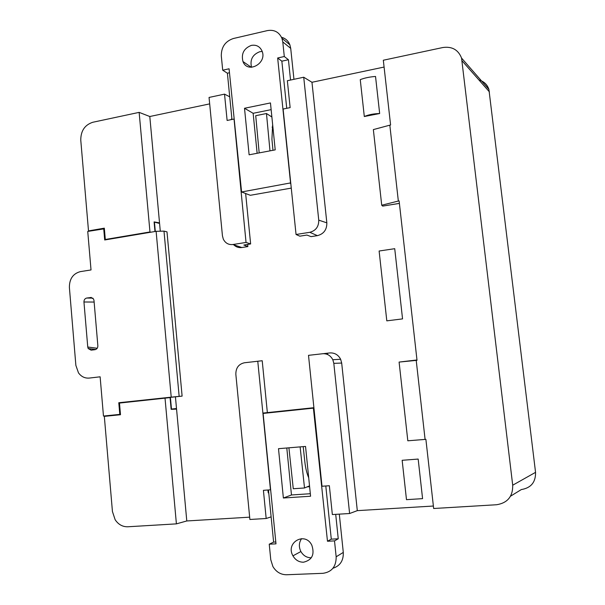 <?xml version="1.0" encoding="UTF-8"?>
<svg xmlns="http://www.w3.org/2000/svg" width="605" height="605" viewBox="0 0 605 605"><rect width="100%" height="100%" fill="white"/><g stroke="black" fill="none" stroke-linecap="round" stroke-linejoin="round"><path stroke-width="0.91" d="M327.517 353.191L327.66 354.545M124.736 402.416L170.406 397.349L171.472 409.071L176.501 408.519L175.435 396.827M120.471 414.448L114.905 414.886M249.668 517.162L186.786 520.966L176.562 409.124L171.147 409.328L170.081 397.598L119.487 403.066L170.081 397.598M341.689 363.06L340.63 359.257C338.225 354.749 334.58 352.639 329.71 352.942L308.505 355.339L322.004 486.246L329.354 485.732L332.349 514.553L349.607 513.516L357.305 510.643L341.689 363.06L333.816 363.34L349.607 513.516M433.377 506.03L357.305 510.643M311.968 82.28L326.844 222.852C326.904 229.703 323.758 233.969 317.406 235.648L311.083 236.638L306.894 235.058L299.83 236.177L296.049 234.49L283.117 109.044L290.135 107.614L287.352 80.722L303.725 77.228L311.968 82.28L384.092 67.057M229.726 96.815L224.531 94.138L209.05 97.443L222.443 235.806L223.298 239.104C225.347 243.149 228.546 244.957 232.895 244.526L241.864 247.528L247.876 246.583L247.664 244.42M241.864 247.528C238.733 247.944 236.033 247.037 233.757 244.813M158.185 223.094L159.523 222.859L149.798 116.515L209.678 103.879M160.287 231.223L159.576 223.449L154.457 222.133L155.304 231.458M271.796 116.205L270.919 116.387M309.609 486.707L307.106 486.881M375.531 76.457L379.66 113.521L364.308 116.523L360.255 79.648C364.49 77.969 369.587 76.903 375.531 76.457M422.577 498.641L418.168 459.066L402.151 460.292L406.484 499.662L422.577 498.641M386.807 320.854L379.116 251.014L394.725 248.693L402.552 318.888L386.807 320.854L402.552 318.888M154.971 231.518L154.093 221.906L159.523 222.859M267.894 490.02L268.265 492.886L267.985 490.012M268.265 492.886L268.749 492.757M231.397 119.586L231.344 119.079L231.942 119.329M231.435 119.064L231.488 119.571M247.876 246.583L243.845 245.025L250.636 243.951L246.046 242.439L232.895 244.526M119.487 403.066L120.493 414.727L104.325 416.369L112.439 511.543L115.139 519.71C118.361 524.52 122.581 526.879 127.784 526.773L176.403 523.87L165.029 398.226M105.308 239.482L104.325 228.168L88.504 230.898L80.767 140.141C80.775 130.861 84.791 124.902 92.807 122.263L139.142 112.371L149.972 231.957L105.308 239.482L106.246 239.716M149.972 231.957L150.91 232.199M512.707 485.202C512.911 496.455 507.55 502.967 496.622 504.736L433.656 508.502L425.89 439.343L425.088 439.411L416.217 360.399L417.019 360.315L399.118 200.905L398.34 201.034L389.824 125.167L390.596 125.016L383.32 60.235L442.845 47.523C452.018 46.245 458.257 49.754 461.555 58.072L512.707 485.202L535.554 472.346C535.743 482.215 531.001 487.955 521.321 489.566L510.537 496.191M186.786 520.966L176.403 523.87M114.92 415.015L104.325 416.369M89.449 231.133L88.504 230.898M478.956 80.004C483.924 81.395 487.244 84.519 488.901 89.374L535.554 472.346M149.798 116.515L139.142 112.371M416.981 359.967L399.096 362.077L407.815 440.795L425.088 439.411M402.151 460.292L418.168 459.066M416.217 360.399L399.096 362.077M271.123 516.867L266.177 518.5L249.888 519.476L235.844 374.329C235.806 367.923 238.665 364.074 244.428 362.766L262.215 360.731L267.342 412.451M383.116 206.033L399.398 203.401M399.391 203.363L382.7 206.101L381.725 205.231L398.34 201.034M389.824 125.167L373.353 129.599L381.725 205.231M364.308 116.523C368.551 114.693 373.663 113.695 379.66 113.521M270.654 489.793L263.409 490.337L266.177 518.5M270.473 489.838L257.768 361.215M322.465 353.721C327.086 353.441 330.534 355.445 332.81 359.725L333.816 363.34M245.638 193.517L250.636 243.951M234.052 119.17L246.046 242.439M233.863 119.079L227.117 120.456L224.531 94.138M317.406 235.648L309.805 232.305L296.049 234.49M309.805 232.305C315.825 230.702 318.812 226.648 318.752 220.144L326.844 222.852M303.725 77.228L318.752 220.144M104.385 228.796L87.74 231.428L91.022 269.943L80.314 271.63C73.039 273.626 69.394 278.89 69.386 287.42L75.875 365.405L78.484 372.861C81.297 376.688 84.897 378.427 89.283 378.072L100.127 376.809L103.47 416.051L119.798 414.387L118.784 402.741L124.721 402.204M103.712 228.667L104.688 239.973L156.113 231.322L163.993 231.125L166.995 231.859L182.113 396.116L170.406 397.349M91.423 297.463L86.712 298.038L92.837 298.129M94.13 302.054L83.951 301.986C83.959 299.838 84.874 298.522 86.712 298.038M83.951 301.986L87.755 347.028L97.224 348.253M90.629 297.456L93.48 298.9L94.002 300.526L97.851 345.72C97.844 347.898 96.921 349.214 95.061 349.667L91.121 350.166L88.201 348.548L87.755 347.028M163.993 231.125L179.156 396.373L171.223 397.16L156.113 231.322M182.113 396.116L179.156 396.373M171.223 397.16L118.784 402.741M120.456 414.312L119.798 414.387M275.207 149.874L270.458 102.933L244.511 108.272L249.116 154.804L275.207 149.874M289.863 44.778L281.915 38.251C279.026 32.012 274.194 29.463 267.402 30.598L233.311 38.531C225.249 41.291 221.249 47.084 221.301 55.91L222.708 70.21L229.076 68.788L241.592 191.974L290.544 182.922L277.665 57.989L284.297 56.522L282.785 41.926L290.718 48.377L289.863 44.778C288.237 40.83 285.447 38.319 281.476 37.253M281.915 38.251L282.785 41.926M251.34 45.39C243.853 48.355 241.062 53.739 242.96 61.536C247.543 74.173 267.448 63.291 262.026 51.002C259.863 46.441 256.301 44.573 251.34 45.39M271.138 109.641L253.147 113.301L257.133 153.292M290.718 48.377L293.947 79.316M241.592 191.974L250.311 195.294L291.262 188.11M262.192 51.463L259.832 51.697C252.58 54.511 249.804 59.706 251.521 67.291M290.536 80.041L288.426 59.729L281.854 61.181L286.732 108.31M277.665 57.989L281.854 61.181M290.226 183.353L290.801 183.618M231.957 119.472L227.397 73.205L229.469 72.751M284.297 56.522L288.426 59.729M222.708 70.21L227.397 73.205M253.147 113.301L244.511 108.272M259.182 152.899L255.718 115.699L266.472 113.521L271.879 116.999M272.976 150.297L271.925 139.226L272.643 124.592M269.989 150.857L266.472 113.521M278.497 448.683L283.374 498.006L310.577 496.229L305.54 446.437L278.497 448.683M313.942 408.08L263.115 413.434L275.986 543.85L269.24 544.19L270.768 559.731L272.908 566.56C276.205 571.982 280.765 574.712 286.596 574.75L322.994 573.313C331.858 571.997 336.244 566.492 336.161 556.789L334.512 540.893L327.479 541.248L331.29 539.146L325.793 485.981M313.39 408.163L327.479 541.248M303.483 562.211C312.089 560.139 314.865 554.467 311.817 545.196C305.101 531.205 285.197 542.572 292.949 555.836C295.444 560.071 298.953 562.196 303.483 562.211M286.8 447.995L291.474 494.973L310.32 493.718M332.962 568.246C340.131 565.887 343.579 560.608 343.292 552.418L339.299 514.137M313.904 407.702L263.425 413.026M301.6 538.624C298.893 542.609 298.658 546.92 300.897 551.548C303.347 555.692 306.796 557.765 311.242 557.78L311.325 557.772M268.476 489.982L273.611 542.103L275.804 541.989M335.707 514.348L338.248 538.79L331.29 539.146M269.24 544.19L273.611 542.103M334.512 540.893L338.248 538.79M291.474 494.973L283.374 498.006M300.125 446.891L304.512 487.978L309.526 485.86M304.512 487.978L293.266 488.749L288.925 447.821M303.203 446.634L304.807 461.585C305.517 468.013 306.826 473.42 308.709 477.806M272.885 126.982L272.091 127.141M308.452 475.25L307.733 475.311M489.445 91.907L462.159 60.931M343.292 552.418L336.161 556.789M461.539 58.057L488.893 89.366M332.81 359.725L340.63 359.257M95.719 349.501L88.171 348.541M242.96 61.536L251.294 67.291M292.949 555.836L300.897 551.548"/></g></svg>
